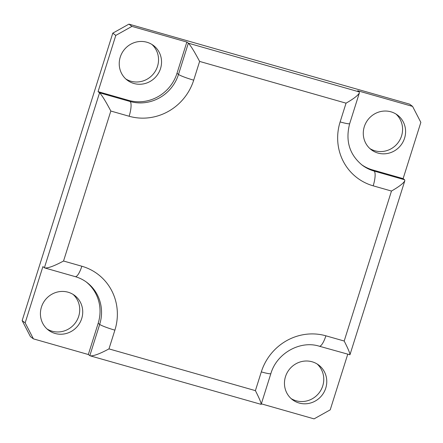 <?xml version="1.0" encoding="UTF-8"?>
<svg xmlns="http://www.w3.org/2000/svg" width="443" height="443" viewBox="0 0 443 443"><rect width="100%" height="100%" fill="white"/><g stroke="black" fill="none" stroke-linecap="round" stroke-linejoin="round"><path stroke-width="0.66" d="M128.93 24.127L112.788 33.147L115.795 35.412L131.936 26.392L128.93 24.127L409.587 104.138L412.588 106.403L357.678 90.749L359.179 91.884L359.395 92.825C358.204 95.295 353.758 98.745 346.044 103.169L340.13 121.919A52.678 50.485 127 0 0 373.178 185.827L391.479 191.044L344.189 341.027L325.887 335.811A52.678 50.485 127 0 0 261.315 371.893L255.401 390.637L108.972 348.89L114.887 330.146A13.168 1.307 -162.5 0 1 99.681 324.398L89.829 355.646L90.222 355.834C93.562 356.139 99.813 353.83 108.972 348.89M89.829 355.646L88.323 354.516L33.413 338.862L25.157 322.881L42.888 266.636L44.787 267.954C48.121 268.264 54.373 265.95 63.537 261.016L110.828 111.032C105.639 101.209 101.884 95.129 99.559 92.792L98.058 91.657L128.564 100.356A39.51 37.865 127 0 0 176.995 73.294L186.846 42.046L188.347 43.181C190.667 45.518 194.422 51.598 199.616 61.422L346.044 103.169M90.222 355.834L261.165 404.37C261.226 402.87 259.305 398.296 255.401 390.637M325.887 335.811A13.168 3.527 -74.1 0 1 319.27 346.21L349.953 354.76C350.014 353.265 348.093 348.685 344.189 341.027M361.41 164.541A39.51 37.865 127 0 0 372.613 169.929L403.119 178.629L404.62 179.758L404.83 180.705C403.645 183.169 399.193 186.619 391.479 191.044M347.722 354.322L330.212 409.853L314.07 418.873L261.331 403.839M412.588 106.403L420.85 122.384L403.119 178.629M25.157 322.881L22.15 320.616L30.412 336.597L33.413 338.862M88.323 354.516L98.18 323.268A39.51 37.865 127 0 0 86.108 281.864M98.058 91.657L115.795 35.412M131.936 26.392L186.846 42.046M160.521 68.599A21.729 20.827 -53 0 1 127.302 80.211A21.729 20.827 -53 0 1 123.758 50.319A21.729 20.827 -53 0 1 153.472 45.507A21.729 20.827 -53 0 1 160.521 68.599M22.15 320.616L112.788 33.147M285.48 376.666A21.729 20.827 -53 0 1 318.7 365.06A21.729 20.827 -53 0 1 322.244 394.946A21.729 20.827 -53 0 1 292.535 399.758A21.729 20.827 -53 0 1 285.48 376.666M377.929 153.056A21.729 20.827 -53 0 1 371.35 149.784A21.729 20.827 -53 0 1 367.806 119.898A21.729 20.827 -53 0 1 397.515 115.086A21.729 20.827 -53 0 1 403.108 141.721A21.729 20.827 -53 0 1 377.929 153.056M68.072 292.208A21.729 20.827 -53 0 1 74.657 295.481A21.729 20.827 -53 0 1 78.201 325.367A21.729 20.827 -53 0 1 48.486 330.179A21.729 20.827 -53 0 1 42.899 303.549A21.729 20.827 -53 0 1 68.072 292.208M291.084 398.556A21.729 20.827 127 0 0 322.748 385.881A21.729 20.827 127 0 0 317.144 363.996M47.041 328.977A21.729 20.827 127 0 0 52.064 331.187A21.729 20.827 127 0 0 76.772 320.715A21.729 20.827 127 0 0 73.101 294.418M369.899 148.582A21.729 20.827 127 0 0 374.928 150.792A21.729 20.827 127 0 0 399.63 140.315A21.729 20.827 127 0 0 395.959 114.023M125.856 79.004A21.729 20.827 127 0 0 157.52 66.334A21.729 20.827 127 0 0 151.916 44.444M359.179 91.884L188.347 43.181L178.496 74.43A39.51 37.865 -53 0 1 130.065 101.486L99.559 92.792L44.389 267.771M261.165 404.37L270.872 373.587A13.168 1.307 -162.5 0 1 261.315 371.893M114.887 330.146A52.678 50.485 127 0 0 81.839 266.232A13.168 3.527 105.9 0 1 75.227 276.637C79.48 277.855 83.362 279.782 86.861 282.418A39.51 37.865 -53 0 1 99.681 324.398L98.18 323.268M81.839 266.232L63.537 261.016M404.62 179.758L374.113 171.064A13.168 3.527 105.9 0 1 373.178 185.827M110.828 111.032L129.129 116.249A13.168 3.527 -74.1 0 0 130.065 101.486L128.564 100.356M372.613 169.929L374.113 171.064A39.51 37.865 -53 0 1 362.147 165.112C349.411 154.546 345.258 140.713 349.688 123.614A13.168 1.307 -162.5 0 1 340.13 121.919M129.129 116.249A52.678 50.485 127 0 0 193.702 80.172A13.168 1.307 -162.5 0 1 178.496 74.43L176.995 73.294M193.702 80.172L199.616 61.422M319.27 346.21C300.321 340.141 276.731 353.154 270.872 373.587M44.787 267.954L75.227 276.637M404.83 180.705L349.953 354.76M349.688 123.614L359.395 92.825"/></g></svg>
